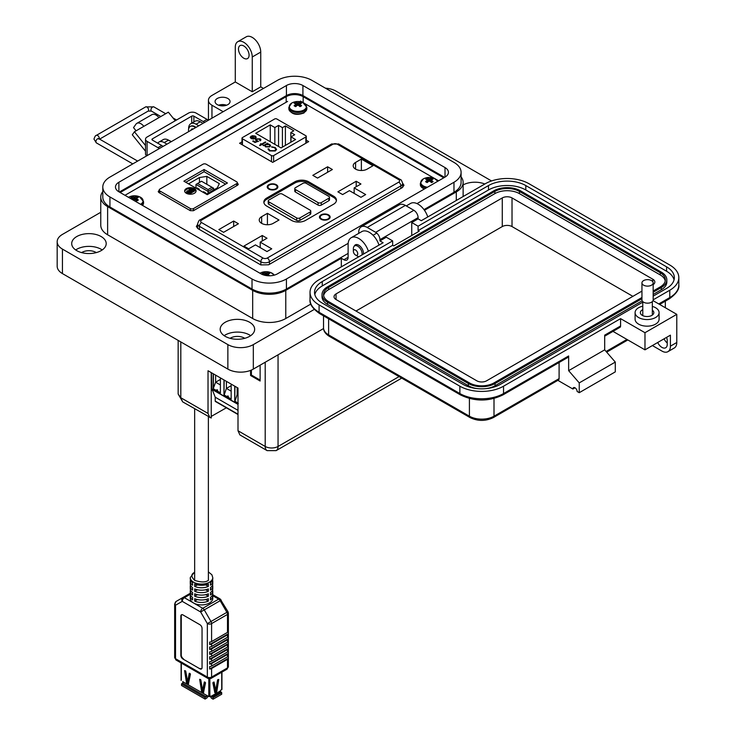 <?xml version="1.0" encoding="UTF-8"?>
<svg xmlns="http://www.w3.org/2000/svg" width="736" height="736" viewBox="0 0 736 736"><rect width="100%" height="100%" fill="white"/><g stroke="black" fill="none" stroke-linecap="round" stroke-linejoin="round"><path stroke-width="1.1" d="M186.328 193.264A5.713 3.303 180 0 1 184.653 190.937A5.713 3.303 180 0 1 188.177 187.892A5.713 3.303 180 0 1 194.405 188.6A5.713 3.303 180 0 1 196.08 190.937A5.713 3.303 180 0 1 192.547 193.982A5.713 3.303 180 0 1 186.328 193.264M196.015 191.406A5.713 3.303 -0 0 0 194.405 189.538A5.713 3.303 -0 0 0 188.554 188.738A5.713 3.303 -0 0 0 184.708 191.406M159.878 193.099L159.878 190.964L190.311 208.536A2.282 1.316 -0 0 0 193.55 208.536L236.642 183.66A2.282 1.316 -0 0 0 237.314 182.721A2.282 1.316 -0 0 0 236.642 181.792L206.209 164.22A2.282 1.316 180 0 0 202.97 164.22L159.878 189.097A2.282 1.316 180 0 0 159.206 190.035L159.206 192.712M159.878 190.964A2.282 1.316 180 0 1 159.206 190.035M227.452 183.016L207.258 194.681L183.88 181.185L204.074 169.519L227.452 183.016M225.575 184.11L204.074 171.7L204.074 169.519M204.074 171.7L185.757 182.27M188.802 190.845L189.465 189.032L193.007 189.152L194.598 190.072L194.598 191.01L189.143 194.157M187.836 193.89L186.548 192.648L186.548 191.719L188.72 194.092M188.508 183.862L199.465 177.532L206.825 176.392L219.319 183.614L217.35 187.855L206.393 194.184M189.088 190.56L187.156 190.891L186.548 191.719M194.598 190.072L188.72 193.467M206.825 176.392L206.825 184.294M199.465 177.532L199.465 182.418M189.897 190.504L189.989 189.336L193.467 190.118L191.277 191.378L189.897 190.504L189.989 189.336L189.989 190.274L192.712 190.615M187.349 191.636L190.32 191.526L188.793 192.814L187.698 191.185L187.698 192.114L190.32 192.455M192.712 189.686L192.712 190.55M208.086 193.2L208.086 191.434L195.969 184.432L195.969 188.168M213.642 188.232L212.023 187.294L208.086 189.566L208.086 191.434L213.642 188.232L213.642 189.998M195.969 184.432L201.517 181.231L212.023 187.294M205.694 193.78L206.071 193.191L203.568 191.673L203.154 192.317M208.086 189.566L197.588 183.503M205.721 192.915L205.307 193.559M199.226 190.044L199.263 189.189L198.849 189.824M199.263 189.189L197.11 187.938L196.696 188.582M438.582 180.798L436.071 179.345M434.746 178.59L304.575 103.436M303.26 102.672L300.463 101.062M287.601 101.412L124.982 195.298M159.206 190.504L158.203 191.572L158.921 192.547L190.265 210.643L193.375 210.735L237.746 185.113L238.317 184.294L237.314 183.154M241.997 141.864L239.586 143.253L272.716 162.38L308.697 141.597L306.286 140.208M197.634 224.324L196.337 226.43L197.837 228.574L260.792 264.914L268.64 264.785L402.233 187.652L403.972 185.26L402.666 183.246M305.854 136.97A1.5 0.865 180 0 0 306.286 136.353A1.5 0.865 180 0 0 305.854 135.746L276.791 118.965A1.5 0.865 180 0 0 274.675 118.965L242.438 137.577A1.5 0.865 0 0 0 241.997 138.193A1.5 0.865 0 0 0 242.438 138.8L271.492 155.581A1.5 0.865 0 0 0 273.617 155.581L305.854 136.97L305.854 143.244M250.203 137.393L251.215 136.059L254.877 138.175L255.521 137.301L254.895 136.445L252.31 135.672L255.337 136.114L256.211 137.227L255.291 138.524L253.442 139.04L251.077 138.561L250.231 137.135L251.215 136.372L254.877 138.175M262.218 144.33L262.936 144.744L261.712 144.615L260.056 145.572L259.56 145.277L261.206 144.33L260.489 143.906L261.712 144.035L265.31 141.956L265.816 142.25L262.218 144.33L262.669 144.9M268.842 148.902L269.946 150.613L274.813 150.678L275.788 149.344L274.666 147.853L271.612 146.786L275.236 147.522L276.57 149.426L275.282 150.99L269.339 150.926L268.07 148.838L268.833 149.279M268.014 149.178L268.824 149.206L269.946 150.926L274.813 150.99L275.779 149.5M270.259 124.899L274.841 127.54L278.558 125.396L282.431 127.632L285.393 125.92L293.802 130.778L290.84 132.489L294.713 134.725L290.996 136.868L295.578 139.518L281.032 147.918L255.714 133.299L270.259 124.899L270.259 141.689M269.726 146.887L265.457 146.86L264.629 145.424L263.368 145.572L267.472 143.207L267.968 143.492L267.26 143.906L269.716 144.422L270.609 145.654L269.726 146.887M256.763 139.168L256.882 140.659L258.4 141.211L255.024 142.499L252.724 141.165L253.294 140.834L255.208 141.938L256.984 141.257L255.456 139.932L256.284 138.865L260.222 138.856L260.93 139.812L260.351 140.751L259.615 139.168L256.763 139.168L256.257 140.024M259.845 140.466L260.167 139.904L260.038 140.576M255.337 136.114L256.202 137.393M252.31 135.985L255.337 136.427M254.877 138.488L255.512 137.457M261.712 144.035L265.31 142.269M260.995 143.621L261.712 144.348M261.206 144.33L259.826 145.434M276.57 149.73L275.236 147.835L271.612 147.099M274.841 144.339L274.841 127.54M278.558 125.396L278.558 146.482M290.996 142.158L290.996 136.868M290.84 142.25L290.84 132.489M285.393 145.397L285.393 125.92M282.431 127.632L282.431 147.108M270.6 145.811L269.716 144.734L267.26 143.906M263.635 145.728L267.472 143.511M258.4 141.524L256.882 140.659M256.763 139.481L256.882 140.972M259.845 140.769L259.615 139.481M260.222 138.856L260.912 139.969M256.284 138.865L260.222 139.159M255.475 140.088L256.284 139.178M256.984 141.257L255.208 141.938M253.294 140.834L255.208 142.25M253 138.948L254.325 138.442L251.556 138.561L251.215 136.951M250.866 137.466L251.215 136.638L254.325 138.442M269.873 145.802L269.229 146.906L265.954 146.878L265.264 145.765M253 138.644L251.556 138.561M251.556 138.248L251.215 136.638M265.954 146.878L265.245 145.608L265.935 144.67L269.201 144.698L269.891 145.645L269.229 146.593L265.954 146.565M260.121 380.07L251.399 375.038L251.399 370.061M238.004 395.122L237.167 394.634L238.004 394.156M220.395 384.956L215.62 382.196L220.395 379.445M231.168 391.175L226.394 388.415L231.168 385.664M211.398 385.59L211.287 372.628M238.335 403.392L234.94 401.194L237.167 394.634L237.167 387.568M213.182 373.722L213.182 388.875L215.62 382.196L215.62 375.13M220.395 392.794L216.366 390.466C217.092 389.261 217.516 389.5 217.635 391.202M213.394 373.842L213.394 388.746L216.366 390.466M231.168 399.013L224.167 394.965L226.394 388.415L226.394 381.349M227.139 396.686C227.866 395.48 228.289 395.72 228.408 397.422M234.729 386.161L234.729 401.313L234.94 386.28M223.956 379.942L223.956 395.094L224.167 380.061M215.85 401.433A0.902 0.515 -60 0 1 215.216 401.065L215.216 397.201L212.253 389.519M238.004 410.357L215.216 397.201M211.821 389.068L211.398 372.692M234.729 401.313L238.004 403.199M213.182 388.875L220.395 393.033L220.395 377.881M223.956 395.094L231.168 399.252L231.168 384.1M265.199 362.232L265.199 446.458A9.09 5.244 0 0 0 278.052 446.458A9.09 5.244 60 0 1 276.166 450.616L267.085 450.616L239.881 434.912L238.004 430.753L265.199 446.458A9.09 5.244 120 0 0 267.085 450.616M260.121 365.166L260.121 381.018L250.58 375.507L250.58 370.392M180.817 341.936L180.817 397.734L182.703 401.893L178.158 394.027L180.817 397.734L208.021 413.439L208.021 370.742L238.004 388.047L238.004 430.753M211.25 372.6L211.25 418.011L182.703 401.893M226.348 407.799L211.25 416.42M208.021 413.439L209.898 417.597M251.399 375.038L250.58 375.507M212.446 390.016L211.25 390.706M269.312 185.03A4.572 2.64 180 0 1 274.289 184.451A4.572 2.64 180 0 1 277.113 186.889A4.572 2.64 180 0 1 275.779 188.756A4.572 2.64 180 0 1 270.793 189.327A4.572 2.64 180 0 1 267.968 186.889A4.572 2.64 180 0 1 269.312 185.03M328.569 219.236A5.336 3.082 180 0 1 321.025 219.236A5.336 3.082 180 0 1 321.025 214.884A5.336 3.082 180 0 1 328.569 214.884A5.336 3.082 180 0 1 328.569 219.236L328.569 219.236M321.163 219.319A4.95 2.861 180 0 1 319.847 217.368A4.95 2.861 180 0 1 321.292 215.354A4.95 2.861 180 0 1 321.43 215.271M276.313 189.069A5.336 3.082 180 0 1 268.769 189.069A5.336 3.082 180 0 1 268.769 184.718A5.336 3.082 180 0 1 276.313 184.718A5.336 3.082 180 0 1 276.313 189.069L276.313 189.069M268.916 189.143A4.95 2.861 180 0 1 267.591 187.202A4.95 2.861 180 0 1 269.045 185.178A4.95 2.861 180 0 1 269.183 185.104M320.215 218.463A4.95 2.861 180 0 1 320.224 218.445L320.224 217.056A4.572 2.64 180 0 1 321.568 215.197A4.572 2.64 180 0 1 326.545 214.618A4.572 2.64 180 0 1 329.369 217.056A4.572 2.64 180 0 1 328.026 218.923A4.572 2.64 180 0 1 323.049 219.494A4.572 2.64 180 0 1 320.224 217.056M361.376 159.086L372.959 165.775L367.163 169.114A8.188 4.729 180 0 1 358.239 170.145A8.188 4.729 180 0 1 353.188 165.775A8.188 4.729 180 0 1 355.58 162.426L361.376 159.086L361.376 170.504M327.621 166.787L332.368 169.519L317.547 178.075L312.809 175.343L327.621 166.787L327.621 172.261M360.944 197.312L349.416 190.652L342.626 194.571L337.888 191.838L356.196 181.258L360.944 184L354.154 187.919L365.682 194.571L360.944 197.312M261.639 216.669L267.426 213.33L279.008 220.018L273.212 223.358A8.188 4.729 180 0 1 264.288 224.379A8.188 4.729 180 0 1 259.238 220.018A8.188 4.729 180 0 1 261.639 216.669L261.639 223.358M233.671 221.03L238.418 223.762L223.597 232.318L218.859 229.577L233.671 221.03L233.671 226.504M266.993 251.556L255.466 244.895L248.676 248.814L243.938 246.082L262.255 235.502L266.993 238.243L260.204 242.162L271.731 248.814L266.993 251.556M266.754 206.098A9.899 5.722 180 0 1 263.847 202.05A9.899 5.722 180 0 1 266.754 198.012L294.768 181.838A9.899 5.722 180 0 1 308.77 181.838L333.546 196.144A9.899 5.722 180 0 1 336.453 200.192A9.899 5.722 180 0 1 333.546 204.231L305.541 220.404A9.899 5.722 180 0 1 291.53 220.404L266.754 206.098M260.204 247.636L260.204 242.162M262.255 240.976L262.255 235.502M267.426 224.747L267.426 213.33M354.154 193.393L354.154 187.919M356.196 186.732L356.196 181.258M328.155 215.271A4.95 2.861 180 0 1 329.746 217.368A4.95 2.861 180 0 1 328.431 219.319M263.911 202.676A9.899 5.722 180 0 1 266.754 199.254L294.768 183.08A9.899 5.722 180 0 1 308.77 183.08L333.546 197.386A9.899 5.722 180 0 1 336.389 200.808M275.908 185.104A4.95 2.861 180 0 1 277.49 187.202A4.95 2.861 180 0 1 276.175 189.143M329.369 218.445A4.95 2.861 180 0 1 329.378 218.463L329.369 217.056M310.785 211.076L310.785 213.56A2.282 1.316 180 0 1 310.114 214.498L299.883 220.404A2.282 1.316 180 0 1 296.645 220.404L268.907 204.387A2.282 1.316 180 0 1 268.235 203.449L268.235 200.965A2.282 1.316 180 0 1 268.907 200.036L279.146 194.12A2.282 1.316 180 0 1 282.376 194.12L310.114 210.137A2.282 1.316 180 0 1 310.785 211.076A2.282 1.316 180 0 1 310.114 212.005L299.883 217.911A2.282 1.316 180 0 1 296.645 217.911L268.907 201.894A2.282 1.316 180 0 1 268.235 200.965M329.507 197.312L329.507 199.796A2.282 1.316 180 0 1 328.836 200.735L321.292 205.086A2.282 1.316 180 0 1 318.062 205.086L295.44 192.022A2.282 1.316 180 0 1 294.768 191.093L294.768 188.6A2.282 1.316 180 0 1 295.44 187.671L302.974 183.319A2.282 1.316 180 0 1 306.213 183.319L328.836 196.374A2.282 1.316 180 0 1 329.507 197.312A2.282 1.316 180 0 1 328.836 198.242L321.292 202.602A2.282 1.316 180 0 1 318.062 202.602L295.44 189.538A2.282 1.316 180 0 1 294.768 188.6M208.371 571.89L211.885 574.77L212.768 577.585A11.252 6.495 180 0 1 209.475 582.176A11.252 6.495 180 0 1 197.211 583.584A11.252 6.495 180 0 1 190.274 577.585L190.274 578.809A11.252 6.495 0 0 0 192.574 582.746L192.574 585.194A11.252 6.495 180 0 1 190.274 581.256A11.252 6.495 180 0 1 190.477 580.032M194.7 583.97A11.252 6.495 0 0 0 208.343 583.97L208.343 586.426A11.252 6.495 180 0 1 194.7 586.426L194.7 583.97M190.274 581.256L190.274 583.712A11.252 6.495 0 0 0 192.574 587.65L192.574 590.097A11.252 6.495 180 0 1 190.274 586.16A11.252 6.495 180 0 1 190.477 584.936M194.7 588.874A11.252 6.495 0 0 0 208.343 588.874L208.343 591.321A11.252 6.495 180 0 1 194.7 591.321L194.7 588.874M190.274 586.16L190.274 588.607A11.252 6.495 0 0 0 192.574 592.544L192.574 594.992A11.252 6.495 180 0 1 190.274 591.054A11.252 6.495 180 0 1 190.477 589.83M194.7 593.768A11.252 6.495 0 0 0 208.343 593.768L208.343 596.215A11.252 6.495 180 0 1 194.7 596.215L194.7 593.768M190.274 591.054L190.274 593.501A11.252 6.495 0 0 0 192.574 597.439L192.574 599.895A11.252 6.495 180 0 1 190.274 595.948A11.252 6.495 180 0 1 190.477 594.725M194.7 598.662A11.252 6.495 0 0 0 208.343 598.662L208.343 601.119A11.252 6.495 180 0 1 194.7 601.119L194.7 598.662M190.274 595.948L190.274 598.405A11.252 6.495 0 0 0 193.568 602.996A11.252 6.495 0 0 0 209.475 602.996A11.252 6.495 0 0 0 212.768 598.405L212.768 595.948A11.252 6.495 180 0 1 210.459 599.895L210.459 597.439A11.252 6.495 0 0 0 212.768 593.501L212.768 591.054A11.252 6.495 180 0 1 210.459 594.992L210.459 592.544A11.252 6.495 0 0 0 212.768 588.607L212.768 586.16A11.252 6.495 180 0 1 210.459 590.097L210.459 587.65A11.252 6.495 0 0 0 212.768 583.712L212.768 581.256A11.252 6.495 180 0 1 210.459 585.194L210.459 582.746A11.252 6.495 0 0 0 212.768 578.809L212.768 577.585M221.26 600.07L220.165 600.705L226.881 612.324L227.976 611.69L220.165 598.966A2.999 1.73 120 0 0 218.666 599.122L202.759 608.304L184.368 597.687L190.339 594.237M227.498 634.828A2.999 1.73 180 0 0 228.372 633.714L228.372 631.267A2.999 1.73 180 0 1 227.498 632.38L211.591 641.562A2.999 1.73 180 0 1 209.659 642.068L209.659 644.515A2.999 1.73 180 0 0 211.591 644.009L227.498 634.828L227.498 637.275L211.591 646.466A2.999 1.73 180 0 1 209.659 646.962L209.659 649.41A2.999 1.73 180 0 0 211.591 648.913L227.498 639.731L227.498 642.178L211.591 651.36A2.999 1.73 180 0 1 209.659 651.866L209.659 654.313A2.999 1.73 180 0 0 211.591 653.807L227.498 644.626L227.498 647.073L211.591 656.254A2.999 1.73 180 0 1 209.659 656.76L209.659 659.208L228.372 648.407A2.999 1.73 180 0 1 227.498 649.52L227.498 651.967L211.591 661.158A2.999 1.73 180 0 1 209.659 661.655L209.659 664.111L228.372 653.301A2.999 1.73 180 0 1 227.498 654.424L227.498 656.871L211.591 666.052A2.999 1.73 180 0 1 209.659 666.558L209.659 669.006L228.372 658.205A2.999 1.73 180 0 1 227.498 659.318L227.498 667.892A2.999 1.73 0 0 0 228.381 666.669L228.381 613.189A2.999 1.73 180 0 1 227.498 614.413L227.498 632.38M227.498 639.731A2.999 1.73 180 0 0 228.372 638.609L228.372 636.162A2.999 1.73 180 0 1 227.498 637.275M227.498 644.626A2.999 1.73 180 0 0 228.372 643.512L228.372 641.056A2.999 1.73 180 0 1 227.498 642.178M228.372 648.407L228.372 645.96A2.999 1.73 180 0 1 227.498 647.073M228.372 653.301L228.372 650.854A2.999 1.73 180 0 1 227.498 651.967M228.372 658.205L228.372 655.758A2.999 1.73 180 0 1 227.498 656.871M211.591 641.562L211.591 623.594A2.999 1.73 180 0 1 207.35 623.594L210.974 621.506L204.258 609.886L200.643 611.975L207.35 623.594L207.35 677.074A2.999 1.73 0 0 0 211.591 677.074A2.999 1.73 60 0 1 210.974 678.445L226.881 669.263A2.999 1.73 -120 0 0 227.498 667.892L211.591 677.074L211.591 668.5L227.498 659.318M174.662 621.865L174.662 624.312M174.662 626.759L174.662 629.206M174.662 631.663L174.662 634.11M174.662 636.557L174.662 639.004M174.662 641.452L174.662 643.908M174.662 646.355L174.662 648.802M182.868 597.54L190.274 593.262L182.868 597.54A2.999 1.73 60 0 1 184.368 597.687A2.999 1.73 120 0 0 182.252 601.358A2.999 2.447 -120 0 1 182.868 597.54L176.162 601.413A2.999 2.447 60 0 0 175.536 605.231L182.252 601.358L200.643 611.975A2.999 1.73 120 0 1 202.759 608.304A2.999 1.73 -120 0 1 204.258 609.886L220.165 600.705A2.999 1.73 60 0 0 218.666 599.122L212.759 595.709M212.566 580.032A11.252 6.495 180 0 1 212.768 581.256M212.566 584.936A11.252 6.495 180 0 1 212.768 586.16M212.566 589.83A11.252 6.495 180 0 1 212.768 591.054M212.566 594.725A11.252 6.495 180 0 1 212.768 595.948M211.591 668.5A2.999 1.73 180 0 1 209.659 669.006M211.591 666.052L211.591 663.605A2.999 1.73 180 0 1 209.659 664.111M211.591 661.158L211.591 658.702A2.999 1.73 180 0 1 209.659 659.208M199.925 668.803L182.96 659.014A2.999 1.73 60 0 1 180.844 655.334L180.844 616.152A2.999 1.73 60 0 1 181.461 614.781A2.999 1.73 60 0 1 182.96 614.928L199.925 624.726A2.999 1.73 60 0 1 202.05 628.397L202.05 667.58A2.999 1.73 60 0 1 201.425 668.96A2.999 1.73 60 0 1 199.925 668.803L182.96 659.014M197.414 599.546L194.7 601.119M208.343 601.119L205.629 599.546M208.343 596.215L205.629 594.651M197.414 594.651L194.7 596.215M208.343 591.321L205.629 589.757M197.414 589.757L194.7 591.321M208.343 586.426L205.629 584.853M197.414 584.853L194.7 586.426M228.372 633.714L209.659 644.515M180.844 655.334L181.268 655.086A2.999 1.73 -120 0 0 183.393 658.766M200.358 668.555A2.999 1.73 -120 0 0 201.627 668.803M181.691 614.689A2.999 1.73 -120 0 0 181.268 615.903L180.844 616.152M181.268 655.086L181.268 615.903M211.591 663.605L227.498 654.424M228.372 638.609L209.659 649.41M211.591 658.702L227.498 649.52M228.372 643.512L209.659 654.313M199.649 679.31L201.581 691.435L203.458 692.834L205.537 682.769L204.35 681.959L202.492 690.304L200.845 679.935L199.649 679.31M184.57 670.597L186.502 682.723L188.379 684.121L190.449 674.056L189.262 673.247L187.616 681.72L185.757 671.223L184.57 670.597M212.87 682.787L214.802 692.677L215.326 692.87L216.826 691.518L218.758 679.457L217.562 680.018L215.712 690.506L214.066 682.042L212.87 682.787M221.72 689.126L220.101 691.113L211.48 696.09L208.794 696.587L182.666 681.628A1.527 0.883 60 0 0 183.135 681.775M203.78 689.807L202.97 690.267L203.78 689.807L203.78 688.583L202.97 689.043M202.98 688.924L203.78 688.583M203.789 688.464L205.031 682.106M203.688 692.208L202.115 692.236M201.581 691.435L202.391 690.966L202.924 691.766M202.391 690.966L200.56 679.521M181.314 680.101L181.314 663.053M206.825 695.888L205.077 697.516L205.077 699.071L181.534 685.483L181.534 683.928L183.282 682.3M207.635 695.916L207.635 696.357A1.527 0.883 -60 0 1 206.558 698.225L205.077 699.071M186.502 682.723L187.312 682.254L187.836 683.063L187.027 683.523M187.312 682.254L185.481 670.809M188.692 681.094L187.882 681.564L188.692 681.094L188.692 679.871L187.882 680.34M187.892 680.22L188.692 679.871M188.701 679.751L189.952 673.394M188.6 683.505L187.836 683.063M205.077 697.516L181.534 683.928M220.101 691.113L221.72 692.668L221.72 694.223L213.1 699.2L211.756 698.418A1.527 0.883 60 0 1 210.68 696.56L210.68 696.118M213.1 699.2L213.1 697.645L211.48 696.09M214.636 689.89L215.436 690.35L214.636 689.89L213.376 682.189M217.847 679.604L216.016 691.049L214.728 692.291M216.136 690.331L214.581 691.224L214.581 688.335M189.529 675.528L189.879 676.964M221.72 692.668L213.1 697.645M204.967 685.667L204.396 685.345L204.967 685.667M213.366 685.382L213.366 682.189M189.934 673.468L189.934 676.688M224.802 105.69A5.998 3.459 0 0 0 220.331 105.69M226.532 105.23A7.498 4.333 0 0 0 218.601 105.23M227.866 98.495A7.498 4.333 0 0 0 219.696 97.557A7.498 4.333 0 0 0 215.068 101.559A7.498 4.333 0 0 0 217.267 104.613A7.498 4.333 0 0 0 225.437 105.552A7.498 4.333 0 0 0 230.064 101.559A7.498 4.333 0 0 0 227.866 98.495M263.47 88.44L260.737 86.866L252.255 91.761L252.255 56.985A11.997 6.928 -120 0 0 243.772 42.292A11.997 6.928 -120 0 0 237.774 41.694A11.997 6.928 -120 0 0 235.29 47.187L235.29 81.963L211.959 95.432A11.997 6.928 0 0 0 208.444 100.335A11.997 6.928 0 0 0 211.959 105.23L223.174 111.706M237.774 41.694L246.256 36.8A11.997 6.928 60 0 1 252.255 37.398A11.997 6.928 60 0 1 260.737 52.09L252.255 56.985M243.772 58.208A7.498 4.333 60 0 1 238.878 51.603A7.498 4.333 60 0 1 240.028 45.595A7.498 4.333 60 0 1 243.772 45.963A7.498 4.333 60 0 1 248.676 52.569A7.498 4.333 60 0 1 247.526 58.586A7.498 4.333 60 0 1 243.772 58.208M463.128 184.911A17.25 9.954 180 0 1 484.831 184.009M427.772 216.945A14.996 8.657 -120 0 0 418.103 204.166A14.996 8.657 -120 0 0 410.605 203.421L406.281 205.914M354.255 246.183A6.753 3.901 60 0 1 355.35 244.849A6.753 3.901 60 0 1 358.726 245.18A6.753 3.901 60 0 1 363.464 254.076M368.386 251.234A14.996 8.657 -120 0 0 358.726 238.446A14.996 8.657 -120 0 0 351.228 237.7A14.996 8.657 -120 0 0 348.119 244.573L348.119 257.306A5.998 3.459 -120 0 1 346.877 260.047A5.998 3.459 -120 0 1 343.878 259.753L341.329 258.281L285.77 290.361L285.77 318.522L310.831 304.051M378.994 245.106A14.996 8.657 -120 0 0 369.325 232.328A14.996 8.657 -120 0 0 361.827 231.582L351.228 237.7M224.149 335.671A17.25 9.954 180 0 1 249.605 335A17.25 9.954 180 0 1 250.672 335.671M225.216 336.343A17.25 9.954 180 0 1 220.165 329.305A17.25 9.954 180 0 1 230.81 320.105A17.25 9.954 180 0 1 249.605 322.258A17.25 9.954 180 0 1 254.656 329.305A17.25 9.954 180 0 1 244.012 338.505A17.25 9.954 180 0 1 225.216 336.343M75.698 249.955A17.25 9.954 180 0 1 101.145 249.283A17.25 9.954 180 0 1 102.212 249.955M76.756 250.636A17.25 9.954 180 0 1 71.705 243.588A17.25 9.954 180 0 1 82.358 234.388A17.25 9.954 180 0 1 101.145 236.55A17.25 9.954 180 0 1 106.205 243.588A17.25 9.954 180 0 1 95.551 252.788A17.25 9.954 180 0 1 76.756 250.636M244.729 338.321A9.752 5.63 0 0 0 244.306 338.054A9.752 5.63 0 0 0 230.092 338.321M96.269 252.604A9.752 5.63 0 0 0 95.846 252.347A9.752 5.63 0 0 0 81.641 252.604M424.47 210.284L456.283 191.921A23.396 13.506 0 0 0 463.128 182.372A23.396 13.506 0 0 0 461.095 176.861M252.255 91.761L235.29 81.963M203.026 123.335L200.293 121.762A10.497 6.063 -120 0 0 195.049 121.238L190.808 123.685A10.497 6.063 60 0 1 196.052 124.209L198.784 125.782M168.958 140.401A8.363 4.83 -120 0 1 170.108 140.935A8.363 4.83 -120 0 1 171.221 141.698L168.489 140.125A10.497 6.063 -120 0 0 163.236 139.61L158.994 142.057A10.497 6.063 60 0 1 164.248 142.572L166.971 144.155M102.801 191.553A23.396 13.506 0 0 0 100.768 197.064A23.396 13.506 0 0 0 107.622 206.614L252.678 290.361A23.396 13.506 0 0 0 285.77 290.361M341.329 266.855L341.329 258.281M100.768 197.064L100.768 225.225A23.396 13.506 0 0 0 107.622 234.775L252.678 318.522A23.396 13.506 0 0 0 285.77 318.522M157.78 143.207A10.497 6.063 60 0 1 158.994 142.057M188.646 128.947A10.497 6.063 60 0 1 190.808 123.685M260.737 86.866L260.737 52.09M491.556 180.946L336.03 91.144A17.995 10.387 0 0 0 325.422 88.173M100.768 212.281L62.44 234.407A17.995 10.387 0 0 0 57.178 241.758A17.995 10.387 0 0 0 62.44 249.099L227.866 344.604A17.995 10.387 0 0 0 253.322 344.604L314.254 309.424M57.178 241.758L57.178 266.248A17.995 10.387 0 0 0 62.44 273.59L227.866 369.095A17.995 10.387 0 0 0 253.322 369.095L323.564 328.541M120.18 192.528A11.997 6.928 180 0 1 120.768 192.16L286.194 96.655A11.997 6.928 180 0 1 303.158 96.655L443.127 177.468A11.997 6.928 180 0 1 443.716 177.836M136.086 130.815L133.529 127.622L135.93 124.209A8.206 4.738 60 0 1 136.85 123.354A8.206 4.738 60 0 1 140.953 123.758A8.206 4.738 60 0 1 143.851 126.334L134.421 131.772L132.305 134.789L145.516 151.22M175.26 120.759L168.36 112.176L158.939 117.622A8.206 4.738 -120 0 0 156.032 115.046A8.206 4.738 -120 0 0 151.929 114.641L136.85 123.354M159.289 148.589A8.998 5.198 60 0 0 157.964 147.669L147.08 141.376A5.336 3.082 0 0 1 145.516 139.205A5.336 3.082 0 0 1 147.08 137.025L188.554 113.077A5.336 3.082 180 0 1 196.098 113.077L206.991 119.37A8.998 5.198 -120 0 1 208.306 120.29M163.061 146.409A8.998 5.198 -120 0 0 161.736 145.489L152.398 140.098A1.527 0.883 0 0 1 151.947 139.472A1.527 0.883 0 0 1 152.398 138.856L191.719 116.15A1.527 0.883 0 0 1 193.872 116.15L203.219 121.541A8.998 5.198 60 0 1 204.534 122.461M145.516 139.205L145.516 153.898A5.336 3.082 0 0 0 146.722 155.848M145.516 145.572L134.421 131.772M140.19 128.441A2.208 1.279 -120 0 0 139.849 128.542A2.208 1.279 -120 0 0 139.601 128.772L140.171 128.441M191.121 130.208A1.003 0.58 60 0 1 191.194 129.582A5.354 3.091 60 0 1 191.746 129.085A5.354 3.091 60 0 1 192.455 128.855A1.003 0.58 60 0 1 193.034 129.104M188.618 131.652A8.363 4.83 60 0 1 190.247 126.482A8.363 4.83 60 0 1 194.424 126.896A8.363 4.83 60 0 1 195.537 127.659M196.015 127.383A8.363 4.83 -120 0 0 194.893 126.62A8.363 4.83 -120 0 0 190.716 126.206A8.363 4.83 -120 0 0 190.486 126.353M191.59 129.941A1.003 0.58 60 0 1 191.664 129.306A5.354 3.091 60 0 1 191.995 128.966M353.363 251.261A3.1 1.785 60 0 1 355.552 249.992A3.1 1.785 60 0 1 357.742 253.791A3.1 1.785 60 0 1 355.552 255.052A3.1 1.785 60 0 1 353.363 251.261L353.363 248.731A6.201 3.579 60 0 1 354.642 245.888A6.201 3.579 60 0 1 357.742 246.201A6.201 3.579 60 0 1 361.992 254.923M358.782 256.772A6.201 3.579 60 0 1 357.742 256.321L355.552 255.052L357.742 256.321M445.013 167.569A11.666 6.734 180 0 1 448.436 172.325A11.666 6.734 180 0 1 445.013 177.091L445.013 167.569L302.919 85.523L302.919 95.57L444.562 177.348M445.013 177.091L277.472 273.82A11.666 6.734 180 0 1 260.976 273.82L118.882 191.783A11.666 6.734 180 0 1 115.469 187.018A11.666 6.734 180 0 1 118.882 182.261L286.424 85.523A11.666 6.734 180 0 1 302.919 85.523M417.008 203.596L453.974 182.261A24.325 14.048 0 0 0 461.095 172.325A24.325 14.048 0 0 0 453.974 162.398L311.88 80.353A24.325 14.048 0 0 0 277.472 80.353L109.931 177.091A24.325 14.048 0 0 0 102.801 187.018A24.325 14.048 0 0 0 109.931 196.954L252.025 278.99A24.325 14.048 0 0 0 286.424 278.99L348.174 243.34M302.919 95.57A11.666 6.734 0 0 0 286.424 95.57L119.333 192.041M423.982 209.613L453.974 192.298A24.325 14.048 0 0 0 461.095 182.372L461.095 172.325M102.801 187.018L102.801 197.064A24.325 14.048 0 0 0 109.931 206.991L252.025 289.027A24.325 14.048 0 0 0 286.424 289.027L348.119 253.414M652.326 306.397A11.997 6.928 180 0 1 659.088 312.634A11.997 6.928 180 0 1 655.574 317.529A11.997 6.928 180 0 1 642.5 319.028A11.997 6.928 180 0 1 635.094 312.634A11.997 6.928 180 0 1 638.609 307.731A11.997 6.928 180 0 1 642.786 306.167M659.088 312.634L659.088 319.24A11.997 6.928 180 0 1 655.574 324.134A11.997 6.928 180 0 1 642.5 325.634A11.997 6.928 180 0 1 635.094 319.24L635.094 312.634M642.786 309.635A6.744 3.892 0 0 0 642.326 309.874A6.744 3.892 0 0 0 640.348 312.634A6.744 3.892 0 0 0 644.515 316.232A6.744 3.892 0 0 0 651.866 315.385A6.744 3.892 0 0 0 653.844 312.634A6.744 3.892 0 0 0 652.326 310.169M667.239 342.985A7.498 4.324 60 0 1 664.056 338.827M642.786 302.137L500.37 384.367A26.386 15.235 180 0 1 463.045 384.367L322.258 303.085A26.386 15.235 180 0 1 314.53 292.312A26.386 15.235 180 0 1 322.258 281.538L392.656 240.893L386.29 237.222L379.932 240.893L383.116 242.733L319.084 279.698A30.884 17.83 0 0 0 310.031 292.312A30.884 17.83 0 0 0 319.084 304.916L459.871 386.198A30.884 17.83 0 0 0 503.544 386.198L620.586 318.633L644.975 332.709L644.975 349.848L670.413 335.156L670.413 346.168A11.997 6.928 60 0 1 667.929 351.661L674.296 347.99A11.997 6.928 -120 0 0 676.78 342.498L676.78 314.346L653.025 300.628M657.699 342.498A7.498 4.324 -120 0 0 665.684 347.769A7.498 4.324 -120 0 0 667.239 344.338L667.239 340.667A7.498 4.324 -120 0 0 666.586 337.364M658.757 303.94L669.778 297.574L669.778 290.232L653.163 299.819M644.975 332.709L676.78 314.346M669.778 290.232A30.884 17.83 0 0 0 678.822 277.619A30.884 17.83 0 0 0 669.778 265.015L528.991 183.724A30.884 17.83 0 0 0 485.309 183.724L421.277 220.699L418.094 218.859L411.737 222.53L418.094 226.2L488.492 185.564A26.386 15.235 180 0 1 525.808 185.564L666.595 266.846A26.386 15.235 180 0 1 674.332 277.619A26.386 15.235 180 0 1 666.595 288.392L653.163 296.148M667.929 351.661A11.997 6.928 60 0 1 661.931 351.072L652.39 345.561M575 387.798L572.884 389.022L557.86 380.346M418.094 218.859L418.094 217.635A5.998 3.459 -120 0 0 413.862 210.294L405.38 205.39A11.997 6.928 -120 0 0 399.381 204.801L361.21 226.835A11.997 6.928 60 0 1 367.209 227.433L375.691 232.328A5.998 3.459 60 0 1 379.932 239.669L379.932 240.893M604.688 336.168L619.97 327.345A2.999 1.73 -120 0 0 620.586 325.974L620.586 318.633M612.987 331.375L644.975 349.848M503.544 386.198L503.544 393.548L568.643 355.966L568.643 370.659L604.688 349.848L604.688 335.156L620.586 325.974M411.737 235.511L411.737 222.53M488.492 185.564L488.492 189.971L418.094 230.616L419.161 231.224L393.714 245.916L392.656 245.3L392.656 240.893M392.656 245.3L322.258 285.945L322.258 281.538M314.806 294.51A26.386 15.235 180 0 1 322.258 285.945M488.492 189.971A26.386 15.235 180 0 1 525.808 189.971L666.595 271.253A26.386 15.235 180 0 1 674.047 279.827M418.094 230.616L418.094 226.2M494.003 398.498L494.003 416.199A2.999 1.73 -120 0 1 493.387 417.57L558.477 379.988A2.999 1.73 -120 0 0 559.102 378.617L494.003 416.199A17.388 10.037 180 0 1 469.412 416.199L328.624 334.908A17.388 10.037 180 0 1 323.527 327.814L323.527 315.845M559.102 362.489L559.102 378.617M572.884 389.022A2.999 1.73 60 0 1 573.5 387.642A2.999 1.73 60 0 1 575.81 388.452A2.999 1.73 60 0 1 577.125 391.469L579.241 392.693L579.241 382.895L568.643 370.659M568.643 355.966A2.999 1.73 60 0 1 568.017 357.337L502.927 394.919C488.778 401.709 474.637 401.709 460.488 394.919A2.999 1.73 120 0 1 459.871 393.548A30.884 17.83 0 0 0 503.544 393.548A2.999 1.73 60 0 1 502.927 394.919M579.241 392.693L615.287 371.882L615.287 362.084L604.688 349.848M358.726 233.367L358.726 232.328A11.997 6.928 60 0 1 361.21 226.835M579.241 382.895L615.287 362.084M641.948 298.706L495.061 383.511A18.888 10.911 180 0 1 468.354 383.511L327.557 302.229A18.888 10.911 180 0 1 322.028 294.51A18.888 10.911 180 0 1 327.557 286.801L493.792 190.826A18.888 10.911 180 0 1 520.508 190.826L661.296 272.108A18.888 10.911 180 0 1 666.834 279.827L666.834 282.026A18.888 10.911 180 0 1 661.296 289.736L653.163 294.437M642.151 300.794L495.061 385.71A18.888 10.911 180 0 1 485.916 388.636M477.498 388.636A18.888 10.911 180 0 1 468.354 385.71L327.557 304.428A18.888 10.911 180 0 1 322.028 296.718L322.028 294.51M666.834 279.827A18.888 10.911 180 0 1 661.296 287.537L653.163 292.238M641.948 297.482L494.003 382.895A17.388 10.037 180 0 1 469.412 382.895L328.624 301.613A17.388 10.037 180 0 1 323.527 294.51A17.388 10.037 180 0 1 328.624 287.417L494.85 191.443A17.388 10.037 180 0 1 519.45 191.443L660.238 272.725A17.388 10.037 180 0 1 665.335 279.827A17.388 10.037 180 0 1 660.238 286.92L653.163 291.005M323.628 295.614A17.388 10.037 180 0 1 328.624 289.616L494.85 193.642A17.388 10.037 180 0 1 519.45 193.642L660.238 274.924A17.388 10.037 180 0 1 665.224 280.922M641.948 291.116L486.588 380.816A6.9 3.984 180 0 1 476.827 380.816L336.039 299.534A6.9 3.984 180 0 1 334.024 296.718A6.9 3.984 180 0 1 336.039 293.903L502.274 197.929A6.9 3.984 180 0 1 512.026 197.929L652.814 279.211A6.9 3.984 180 0 1 654.838 282.026A6.9 3.984 180 0 1 653.163 284.63M355.976 311.043L502.274 226.568A6.9 3.984 180 0 1 512.026 226.568L632.886 296.35M651.516 285.172A5.603 3.238 180 0 1 645.408 285.872A5.603 3.238 180 0 1 641.948 282.882A5.603 3.238 180 0 1 643.595 280.6A5.603 3.238 180 0 1 649.704 279.892A5.603 3.238 180 0 1 653.163 282.882A5.603 3.238 180 0 1 651.516 285.172M653.163 282.882L653.163 299.929A5.603 3.238 180 0 1 651.516 302.22A5.603 3.238 180 0 1 645.408 302.919A5.603 3.238 180 0 1 641.948 299.929L641.948 282.882M133.345 200.128A13.046 6.845 -55.8 0 1 133.796 199.778A13.018 9.126 -32.3 0 1 134.55 199.539A13.018 9.126 32.3 0 1 135.304 199.778A13.046 6.845 55.8 0 1 136.684 200.928A4.306 2.484 0 0 0 137.595 200.523A4.306 2.484 0 0 0 138.294 199.999A13.046 8.16 -115.5 0 0 136.97 198.812A13.018 4.71 -99.2 0 0 136.666 198.315A13.018 3.395 -72.4 0 1 136.97 197.938A13.046 6.845 -55.8 0 1 138.294 197.542A4.306 2.484 0 0 0 136.684 196.613A13.046 8.16 115.5 0 0 135.304 196.981A13.018 10.442 140.4 0 0 134.55 197.092A13.018 10.442 -140.4 0 0 133.796 196.981A13.046 8.16 -115.5 0 0 132.425 196.613A4.306 2.484 -0 0 0 131.505 197.009A4.306 2.484 -0 0 0 130.815 197.542A13.046 6.845 55.8 0 1 132.13 197.938A13.018 3.395 72.4 0 1 132.434 198.315A13.018 4.71 99.2 0 0 132.13 198.812A13.046 8.16 115.5 0 0 131.689 199.18M128.506 197.294A8.556 4.94 -0 0 0 128.469 197.312L129.591 196.76A8.556 4.94 -0 0 0 128.506 197.294M140.558 204.295A8.556 4.94 -0 0 0 140.594 204.268A8.556 4.94 -0 0 0 139.509 196.76L139.509 196.76A13.046 13.046 0 0 0 129.591 196.76M132.186 199.465L132.13 198.812M132.6 199.704L132.434 198.315M132.82 199.824L132.425 196.613M133.63 199.907L133.796 196.981M134.55 199.539L134.55 197.092M135.479 199.907L135.304 196.981M136.206 200.505L136.684 196.613M136.39 200.67L136.666 198.315M136.786 200.891L136.97 198.812M269.652 275.788A13.046 8.16 -115.5 0 0 268.465 274.73A13.018 4.71 -99.2 0 0 268.162 274.234A13.018 3.395 -72.4 0 1 268.465 273.856A13.046 6.845 -55.8 0 1 269.781 273.452A4.306 2.484 0 0 0 268.171 272.522A13.046 8.16 115.5 0 0 266.8 272.89A13.018 10.442 140.4 0 0 266.046 273.01A13.018 10.442 -140.4 0 0 265.291 272.89A13.046 8.16 -115.5 0 0 263.911 272.522A4.306 2.484 -0 0 0 263 272.927A4.306 2.484 -0 0 0 262.301 273.452A13.046 6.845 55.8 0 1 263.626 273.856A13.018 3.395 72.4 0 1 263.93 274.234A13.018 4.71 99.2 0 0 263.626 274.73A13.046 8.16 115.5 0 0 263.414 274.896M259.992 273.203A8.556 4.94 -0 0 0 259.955 273.231L261.087 272.67A8.556 4.94 -0 0 0 259.992 273.203M274.169 275.154A8.556 4.94 -0 0 0 271.004 272.67L271.004 272.67A13.046 13.046 0 0 0 261.087 272.67M265.862 275.503A13.018 9.126 -32.3 0 1 266.046 275.448A13.018 9.126 32.3 0 1 266.57 275.614M264.031 275.089L263.93 274.234M264.233 275.144L263.911 272.522M265.144 275.365L265.291 272.89M266.046 275.448L266.046 273.01M266.956 275.66L266.8 272.89M267.775 275.742L268.171 272.522M267.978 275.752L268.162 274.234M268.373 275.77L268.465 274.73M426.3 178.646A4.306 2.484 -0 0 0 425.61 179.17A13.046 6.845 55.8 0 1 426.926 179.575A13.018 3.395 72.4 0 1 427.23 179.952A13.018 4.71 99.2 0 0 426.926 180.449A13.046 8.16 115.5 0 0 425.61 181.636A4.306 2.484 0 0 0 426.3 182.16A4.306 2.484 0 0 0 427.211 182.565A13.046 6.845 -55.8 0 1 428.591 181.406A13.018 9.126 -32.3 0 1 429.346 181.166A13.018 9.126 32.3 0 1 430.1 181.406A13.046 6.845 55.8 0 1 431.48 182.565A4.306 2.484 0 0 0 432.391 182.16A4.306 2.484 0 0 0 433.081 181.636A13.046 8.16 -115.5 0 0 431.765 180.449A13.018 4.71 -99.2 0 0 431.462 179.952A13.018 3.395 -72.4 0 1 431.765 179.575A13.046 6.845 -55.8 0 1 433.081 179.17A4.306 2.484 0 0 0 431.48 178.241A13.046 8.16 115.5 0 0 430.1 178.609A13.018 10.442 140.4 0 0 429.346 178.728A13.018 10.442 -140.4 0 0 428.591 178.609A13.046 8.16 -115.5 0 0 427.211 178.241A4.306 2.484 -0 0 0 426.3 178.646M437.681 181.323A8.556 4.94 -0 0 0 434.304 178.388A13.046 13.046 0 0 0 424.387 178.388L424.387 178.388A8.556 4.94 -0 0 0 423.301 178.922A8.556 4.94 -0 0 0 421.13 183.779A8.556 4.94 -0 0 0 427.45 187.229M434.304 178.388L437.819 181.24M427.11 182.528L426.926 180.449M427.506 182.298L427.23 179.952M427.69 182.132L427.211 178.241M428.426 181.534L428.591 178.609M429.346 181.166L429.346 178.728M430.266 181.534L430.1 178.609M431.002 182.132L431.48 178.241M431.186 182.298L431.462 179.952M431.581 182.528L431.765 180.449M294.814 102.727A4.306 2.484 -0 0 0 294.115 103.261A13.046 6.845 55.8 0 1 295.43 103.656A13.018 3.395 72.4 0 1 295.743 104.034A13.018 4.71 99.2 0 0 295.43 104.53A13.046 8.16 115.5 0 0 294.115 105.717A4.306 2.484 0 0 0 294.814 106.242A4.306 2.484 0 0 0 295.725 106.646A13.046 6.845 -55.8 0 1 297.105 105.496A13.018 9.126 -32.3 0 1 297.859 105.257A13.018 9.126 32.3 0 1 298.614 105.496A13.046 6.845 55.8 0 1 299.984 106.646A4.306 2.484 0 0 0 300.895 106.242A4.306 2.484 0 0 0 301.594 105.717A13.046 8.16 -115.5 0 0 300.279 104.53A13.018 4.71 -99.2 0 0 299.966 104.034A13.018 3.395 -72.4 0 1 300.279 103.656A13.046 6.845 -55.8 0 1 301.594 103.261A4.306 2.484 0 0 0 299.984 102.332A13.046 8.16 115.5 0 0 298.614 102.7A13.018 10.442 140.4 0 0 297.859 102.81A13.018 10.442 -140.4 0 0 297.105 102.7A13.046 8.16 -115.5 0 0 295.725 102.332A4.306 2.484 -0 0 0 294.814 102.727M291.806 103.012A8.556 4.94 -0 0 0 291.806 109.986A8.556 4.94 -0 0 0 303.904 109.986A8.556 4.94 -0 0 0 302.809 102.479L302.809 102.479A13.046 13.046 0 0 0 292.9 102.479L292.9 102.479A8.556 4.94 -0 0 0 291.806 103.012M295.614 106.61L295.43 104.53M296.01 106.389L295.743 104.034M296.203 106.223L295.725 102.332M296.93 105.625L297.105 102.7M297.859 105.257L297.859 102.81M298.779 105.625L298.614 102.7M299.506 106.223L299.984 102.332M299.699 106.389L299.966 104.034M300.095 106.61L300.279 104.53M193.55 210.634L193.55 208.536M236.642 183.66L236.642 185.748M190.311 208.536L190.311 210.671M187.57 193.743L187.57 192.804M158.764 190.753L158.764 192.455M237.599 183.31L237.599 185.196M242.438 144.9L242.438 138.8M271.492 155.581L271.492 161.672M273.617 161.856L273.617 155.581M238.004 414.221L215.216 401.065M238.004 404.184L211.398 388.82M278.052 354.816L278.052 446.458L399.059 376.593M400.881 188.425L400.881 185.886L269.45 261.768L269.45 264.316M402.666 187.367L402.666 183.393A6.09 3.514 180 0 1 400.881 185.886A3.045 1.757 -120 0 0 398.728 182.151L267.288 258.032A3.045 1.757 60 0 1 269.45 261.768A6.09 3.514 180 0 1 260.829 261.768L199.419 226.311L199.419 229.485M260.829 264.932L260.829 261.768A3.045 1.757 -60 0 1 262.982 258.032L201.572 222.585A3.045 1.757 120 0 0 199.419 226.311A6.09 3.514 180 0 1 197.634 223.827L197.634 228.445M402.666 183.393C401.709 180.596 400.899 179.299 400.255 179.51A3.045 1.757 120 0 0 398.728 179.658A3.045 1.757 180 0 1 398.728 182.151M398.728 179.658L337.318 144.21A3.045 1.757 -60 0 1 338.845 144.054L331.485 144.054A3.045 1.757 60 0 1 333.012 144.21L201.572 220.092A3.045 1.757 0 0 0 201.572 222.585M267.288 258.032A3.045 1.757 180 0 1 262.982 258.032M337.318 144.21A3.045 1.757 0 0 0 333.012 144.21M355.58 162.426L355.58 169.114M201.572 220.092A3.045 1.757 -120 0 0 200.045 219.944C199.401 219.733 198.591 221.021 197.634 223.827M266.754 198.012L266.754 199.254M294.768 183.08L294.768 181.838M333.546 196.144L333.546 197.386M308.77 181.838L308.77 183.08M299.883 217.911L299.883 220.404M310.114 214.498L310.114 212.005M268.907 204.387L268.907 201.894M296.645 220.404L296.645 217.911M295.44 189.538L295.44 192.022M318.062 205.086L318.062 202.602M321.292 205.086L321.292 202.602M328.836 200.735L328.836 198.242M208.371 572.36L208.408 580.345C205.546 582.452 200.946 582.452 194.626 580.345C190.974 576.693 190.974 574.034 194.626 572.378L194.663 572.36M226.881 612.324L210.974 621.506A2.999 1.73 60 0 1 211.591 623.594L227.498 614.413A2.999 1.73 60 0 0 226.881 612.324M210.974 678.445L207.975 678.445A2.999 1.73 -60 0 1 207.35 677.074L175.536 658.702A2.999 1.73 120 0 0 176.162 660.082L174.662 657.478A2.999 1.73 0 0 0 175.536 658.702L175.536 605.231A2.999 1.73 0 0 1 174.662 604.008L176.162 601.413A2.999 1.73 -120 0 0 175.536 602.784M211.591 646.466L211.591 644.009M211.591 656.254L211.591 653.807M211.591 651.36L211.591 648.913M208.794 678.767L208.794 696.587M203.081 692.797L203.633 692.475M206.282 696.817L182.749 683.229M209.87 696.587L209.87 678.822M187.993 684.084L188.545 683.762M221.72 672.244L221.72 689.742M189.768 677.525L189.06 677.939M220.644 692.042L212.023 697.02M216.826 691.518L216.016 691.049M216.301 692.318L215.492 691.849M215.326 692.87L214.774 692.558M215.427 689.006L214.618 688.546M215.436 689.126L214.636 688.666M200.293 121.762L196.052 124.209M168.489 140.125L164.248 142.572M343.878 259.753L348.119 257.306M456.283 191.921L456.283 200.486M252.678 290.361L252.678 318.522M107.622 206.614L107.622 234.775M211.959 105.23L211.959 118.183M253.322 344.604L253.322 369.095M227.866 344.604L227.866 369.095M62.44 249.099L62.44 273.59M443.127 177.468L443.127 178.176M303.158 96.655L303.158 102.617M286.194 96.655L286.194 102.23M120.768 192.16L120.768 192.869M203.219 121.541L206.991 119.37M157.964 147.669L161.736 145.489M193.872 116.15L193.872 121.918M191.719 123.16L191.719 116.15M152.398 138.856L152.398 140.098M147.08 141.376L147.08 155.636M158.939 117.622L143.851 126.334M191.194 129.582L191.664 129.306M286.424 85.523L286.424 95.57M118.882 182.261L118.882 191.783M453.974 182.261L453.974 192.298M286.424 278.99L286.424 289.027M252.025 278.99L252.025 289.027M109.931 196.954L109.931 206.991M99.268 138.929A2.429 1.408 -120 0 0 99.323 138.46A2.429 1.408 -120 0 0 97.603 135.479A2.429 1.408 -120 0 0 96.379 135.36C95.606 135.295 94.806 136.556 93.978 139.122L96.379 142.885A2.429 1.408 120 0 1 95.882 141.763A2.429 1.408 120 0 1 97.603 138.791A2.429 1.408 120 0 1 98.817 138.672L98.845 139.122M160.825 116.527L151.423 111.099A2.429 1.408 -60 0 1 150.917 109.986A2.429 1.408 -60 0 1 152.637 107.014A2.429 1.408 -60 0 1 153.861 106.886L145.691 106.886A2.429 1.408 -120 0 1 146.906 107.014A2.429 1.408 -120 0 1 148.626 109.986A2.429 1.408 -120 0 1 148.12 111.099L99.599 139.122M660.238 304.796L660.238 304.097M670.413 346.168L676.78 342.498M669.162 298.945A2.999 1.73 -120 0 0 669.778 297.574A30.884 17.83 180 0 0 678.822 284.961C679.512 289.239 676.283 293.903 669.162 298.945L659.631 304.446M459.871 386.198L459.871 393.548L319.084 312.266A2.999 1.73 120 0 0 319.7 313.637L460.488 394.919M319.084 304.916L319.084 312.266A30.884 17.83 0 0 1 310.031 299.653L310.031 292.312M418.094 217.635L379.932 239.669M666.595 266.846L666.595 271.253M525.808 185.564L525.808 189.971M323.527 327.814C323.463 330.998 325.367 333.822 329.24 336.288A2.999 1.73 -60 0 1 328.624 334.908L328.624 318.789M329.24 336.288L470.028 417.57A2.999 1.73 -60 0 1 469.412 416.199L469.412 398.498M626.952 339.443L606.096 351.477M367.209 227.433L405.38 205.39M375.691 232.328L413.862 210.294M661.296 287.537L661.296 289.736M327.557 304.428L327.557 302.229M468.354 385.71L468.354 383.511M495.061 385.71L495.061 383.511M660.238 272.725L660.238 274.924M519.45 191.443L519.45 193.642M494.85 191.443L494.85 193.642M328.624 287.417L328.624 289.616M652.814 279.211L652.814 281.768M512.026 197.929L512.026 226.568M502.274 197.929L502.274 226.568M336.039 293.903L336.039 299.534M142.508 205.418A8.998 5.198 -0 0 0 143.548 202.989L143.548 201.581L139.509 196.76M141.533 204.856A8.998 5.198 -0 0 0 143.548 201.581M424.387 178.388L423.255 178.949L420.348 183.209A8.998 5.198 -0 0 0 422.979 186.889A8.998 5.198 -0 0 0 426.034 188.048M423.945 189.253L420.348 184.626A8.998 5.198 -0 0 0 422.979 188.296A8.998 5.198 -0 0 0 424.424 188.977M292.9 102.479L291.76 103.031L288.852 107.3A8.998 5.198 -0 0 0 291.493 110.97A8.998 5.198 -0 0 0 304.216 110.97A8.998 5.198 -0 0 0 306.857 107.3L306.857 108.707A8.998 5.198 -0 0 1 304.216 112.387A8.998 5.198 -0 0 1 291.493 112.387A8.998 5.198 -0 0 1 288.852 108.707C291.116 114.282 296.139 115.708 303.95 112.976L306.857 108.707M237.314 182.721L237.314 185.362M241.997 138.193L241.997 144.642M306.286 136.353L306.286 142.996M215.4 401.479L238.004 414.524M211.526 389.096L238.004 404.386M401.718 378.129L276.166 450.616M178.158 394.027L178.158 340.4M277.113 188.306L277.113 186.889M267.968 188.306L267.968 186.889M400.255 179.51L338.845 144.054M200.045 219.944L331.485 144.054M194.663 408.802L194.663 580.364M208.371 416.714L208.371 580.364M194.663 571.89L190.274 577.585M220.165 598.966L212.603 594.605M228.381 613.189L227.976 611.69M226.881 669.263L228.381 666.669M174.662 657.478L174.662 604.008M207.975 678.445L176.162 660.082M203.697 689.982L202.888 690.442M181.093 680.414L181.093 662.924M188.618 681.269L187.809 681.738M221.941 689.439L221.941 672.115M214.71 690.064L215.519 690.524M188.95 678.518L189.658 678.104M463.128 182.372L463.128 196.53M208.444 100.335L208.444 120.207M190.247 126.482L190.716 126.206M354.642 245.888L356.96 244.554M373.06 235.262L376.777 233.11M132.784 163.898L96.379 142.885M137.641 161.083L98.817 138.672M96.379 135.36L145.691 106.886M151.423 111.099L148.12 111.099M153.861 106.886L165.692 113.721M172.988 117.935L176.566 120.005M665.335 307.74L665.335 301.153M678.822 284.961L678.822 277.619M493.387 417.57C485.604 421.332 477.811 421.332 470.028 417.57M606.685 352.158L627.826 339.949M319.7 313.637C312.598 308.632 309.378 303.968 310.031 299.653M642.786 301.631L642.786 315.624M652.326 301.631L652.326 315.091M142.674 205.519L143.548 202.989M274.27 275.126L271.004 272.67M420.348 183.209L420.348 184.626M288.852 107.3L288.852 108.707M306.857 107.3L302.809 102.479"/></g></svg>
